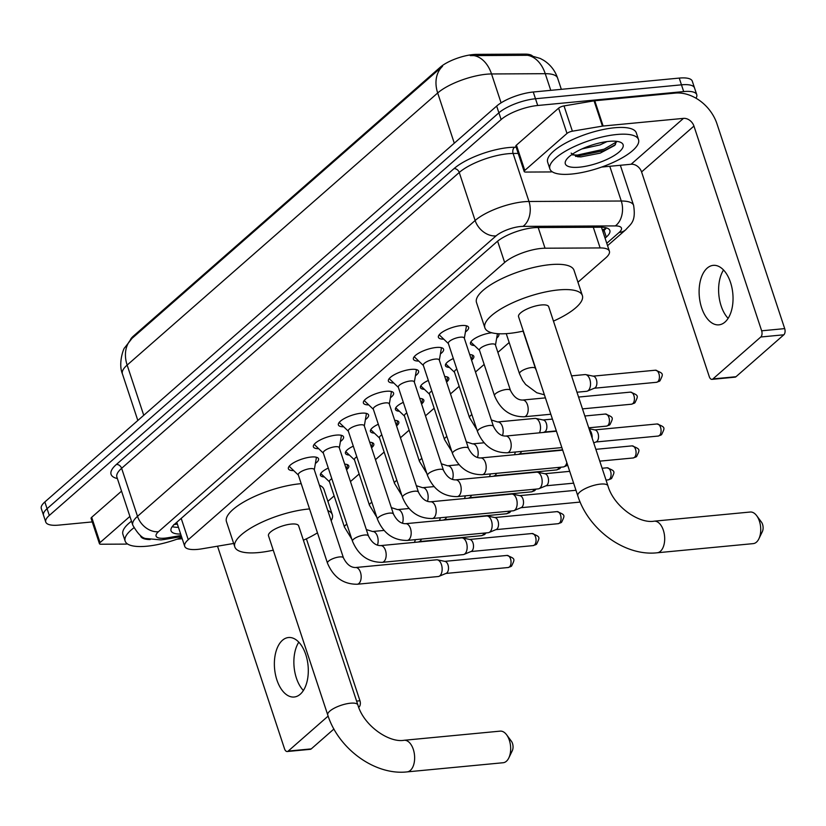 <?xml version="1.0" encoding="UTF-8"?>
<svg xmlns="http://www.w3.org/2000/svg" width="826" height="826" viewBox="0 0 826 826"><rect width="100%" height="100%" fill="white"/><g stroke="black" fill="none" stroke-linecap="round" stroke-linejoin="round"><path stroke-width="1.24" d="M344.7 464.15A14.94 4.636 -18.3 0 1 348.789 465.874A14.94 4.636 -18.3 0 1 346.631 469.622M369.707 442.24A14.94 4.636 -18.3 0 1 373.796 443.965A14.94 4.636 -18.3 0 1 371.638 447.713M394.714 420.331A14.94 4.636 -18.3 0 1 398.803 422.055A14.94 4.636 -18.3 0 1 396.645 425.803M419.722 398.421A14.94 4.636 -18.3 0 1 423.81 400.145A14.94 4.636 -18.3 0 1 421.652 403.893M444.718 376.511A14.94 4.636 -18.3 0 1 448.817 378.236A14.94 4.636 -18.3 0 1 446.66 381.984M469.726 354.591A14.94 4.636 -18.3 0 1 473.825 356.326A14.94 4.636 -18.3 0 1 471.667 360.074M498.367 333.725A14.94 4.636 -18.3 0 1 498.832 334.416A14.94 4.636 -18.3 0 1 496.674 338.164M293.705 470.613A15.89 4.935 -18.3 0 1 288.388 468.765A15.89 4.935 -18.3 0 1 295.274 461.848A15.89 4.935 -18.3 0 1 311.154 457.036A15.89 4.935 -18.3 0 1 318.557 458.781A15.89 4.935 -18.3 0 1 315.387 463.448M318.712 448.704A15.89 4.935 -18.3 0 1 313.384 446.856A15.89 4.935 -18.3 0 1 320.281 439.938A15.89 4.935 -18.3 0 1 336.161 435.126A15.89 4.935 -18.3 0 1 343.564 436.871A15.89 4.935 -18.3 0 1 340.395 441.538M343.719 426.794A15.89 4.935 -18.3 0 1 338.392 424.936A15.89 4.935 -18.3 0 1 345.289 418.018A15.89 4.935 -18.3 0 1 361.168 413.217A15.89 4.935 -18.3 0 1 368.572 414.962A15.89 4.935 -18.3 0 1 365.402 419.629M368.726 404.885A15.89 4.935 -18.3 0 1 363.399 403.026A15.89 4.935 -18.3 0 1 370.296 396.108A15.89 4.935 -18.3 0 1 386.176 391.307A15.89 4.935 -18.3 0 1 393.579 393.052A15.89 4.935 -18.3 0 1 390.409 397.719M393.734 382.975A15.89 4.935 -18.3 0 1 388.406 381.116A15.89 4.935 -18.3 0 1 395.293 374.199A15.89 4.935 -18.3 0 1 411.183 369.398A15.89 4.935 -18.3 0 1 418.586 371.142A15.89 4.935 -18.3 0 1 415.416 375.809M418.741 361.065A15.89 4.935 -18.3 0 1 413.413 359.207A15.89 4.935 -18.3 0 1 420.3 352.289A15.89 4.935 -18.3 0 1 436.18 347.488A15.89 4.935 -18.3 0 1 443.593 349.233A15.89 4.935 -18.3 0 1 440.423 353.889M443.748 339.156A15.89 4.935 -18.3 0 1 438.42 337.297A15.89 4.935 -18.3 0 1 445.307 330.379A15.89 4.935 -18.3 0 1 461.187 325.578A15.89 4.935 -18.3 0 1 468.59 327.323A15.89 4.935 -18.3 0 1 465.43 331.98M577.963 282.234L605.85 257.805A28.012 8.704 161.7 0 0 609.392 251.207A28.012 8.704 161.7 0 0 600.13 247.934L545.036 248.213A28.012 8.704 161.7 0 0 541.236 248.419A28.012 8.704 161.7 0 0 504.645 262.482L188.256 539.708A28.012 8.704 161.7 0 0 184.704 546.306A28.012 8.704 161.7 0 0 201.967 548.815L233.665 543.467M532.305 55.807A25.203 7.837 161.7 0 0 524.861 54.113L476.654 54.361A25.203 7.837 161.7 0 0 473.236 54.537A25.203 7.837 161.7 0 0 440.299 67.195L133.368 336.13A25.203 7.837 161.7 0 0 130.302 340.033M327.901 501.341L334.127 495.889M350.461 481.579L359.134 473.979M375.469 459.669L384.142 452.059M400.476 437.759L409.149 430.15M425.483 415.839L434.156 408.24M450.49 393.93L459.163 386.331M475.487 372.02L484.17 364.421M497.892 352.392L509.177 342.511M474.423 345.516A14.94 4.636 -18.3 0 1 470.459 343.792A14.94 4.636 -18.3 0 1 476.922 337.297A14.94 4.636 -18.3 0 1 491.831 332.785M449.427 367.425A14.94 4.636 -18.3 0 1 445.451 365.701A14.94 4.636 -18.3 0 1 453.329 358.525M424.419 389.335A14.94 4.636 -18.3 0 1 420.444 387.621A14.94 4.636 -18.3 0 1 428.322 380.435M399.412 411.245A14.94 4.636 -18.3 0 1 395.447 409.531A14.94 4.636 -18.3 0 1 403.315 402.345M374.405 433.154A14.94 4.636 -18.3 0 1 370.44 431.44A14.94 4.636 -18.3 0 1 378.308 424.254M349.398 455.074A14.94 4.636 -18.3 0 1 345.433 453.35A14.94 4.636 -18.3 0 1 353.301 446.164M324.391 476.984A14.94 4.636 -18.3 0 1 320.426 475.26A14.94 4.636 -18.3 0 1 328.294 468.074M529.745 55.383L540.266 58.46L543.529 60.236C550.281 64.5 554.979 70.447 557.591 78.047A37.346 11.605 161.7 0 0 545.253 73.69L491.532 73.958A37.346 11.605 161.7 0 0 486.473 74.226A37.346 11.605 161.7 0 0 437.687 92.977A32.679 25.028 -131.2 0 1 442.56 66.276L132.015 338.371L124.643 347.808C123.869 347.643 117.932 363.172 122.413 373.879L137.828 420.486M550.756 90.333L545.253 73.69A32.679 22.457 -90.3 0 0 527.463 55.29L470.252 55.631M92.254 521.918L58.811 525.109A28.012 8.704 -18.3 0 1 45.76 522.042L43.53 515.3A28.012 8.704 -18.3 0 1 47.072 508.702L498.894 112.811A28.012 8.704 -18.3 0 1 535.485 98.748L681.471 84.83A28.012 8.704 -18.3 0 1 694.521 87.907A28.012 8.704 -18.3 0 0 681.471 84.83L535.485 98.748A28.012 8.704 -18.3 0 0 498.894 112.811L47.072 508.702A28.012 8.704 -18.3 0 0 43.53 515.3L41.3 508.558A28.012 8.704 -18.3 0 1 44.841 501.96L496.663 106.069A28.012 8.704 -18.3 0 1 533.255 92.006L679.24 78.088A28.012 8.704 -18.3 0 1 692.291 81.165L696.752 94.649A28.012 8.704 -18.3 0 1 695.967 98.191M605.076 238.167L606.305 237.093A28.012 8.704 161.7 0 0 609.856 230.495A28.012 8.704 161.7 0 0 600.595 227.222L537.23 227.542A28.012 8.704 161.7 0 0 533.441 227.749A28.012 8.704 161.7 0 0 496.849 241.811L174.575 524.19A28.012 8.704 161.7 0 0 171.034 530.788A28.012 8.704 161.7 0 0 180.657 534.05M45.76 522.042A28.012 8.704 -18.3 0 1 49.302 515.445L501.124 119.553A28.012 8.704 -18.3 0 1 537.716 105.491L683.691 91.572A28.012 8.704 -18.3 0 1 696.752 94.649M178.426 527.308A28.012 8.704 -18.3 0 1 172.231 526.647M606.429 227.893A28.012 8.704 -18.3 0 1 604.085 230.351L602.846 231.435M571.644 174.049A46.679 14.507 -18.3 0 1 549.889 168.938A46.679 14.507 -18.3 0 1 570.136 148.608A46.679 14.507 -18.3 0 1 616.785 134.504A46.679 14.507 -18.3 0 1 638.529 139.625A46.679 14.507 -18.3 0 1 618.292 159.945A46.679 14.507 -18.3 0 1 571.644 174.049M549.889 168.938L547.659 162.195A46.679 14.507 -18.3 0 1 567.906 141.876A46.679 14.507 -18.3 0 1 614.554 127.762A46.679 14.507 -18.3 0 1 636.309 132.883L638.529 139.625M608.927 141.38A30.438 9.458 -18.3 0 1 620.553 142.309A30.438 9.458 -18.3 0 1 613.749 155.835A30.438 9.458 -18.3 0 1 579.501 167.172A30.438 9.458 -18.3 0 1 565.934 160.378A30.438 9.458 -18.3 0 1 608.927 141.38M571.117 153.14L577.539 156.744L580.936 156.888L600.203 153.13L614.678 145.448L616.63 141.349M581.948 148.917L600.048 144.901L606.965 141.607M575.577 156.424L604.611 150.508L615.494 144.602M572.17 154.865L577.322 155.081L604.167 149.165L616.723 141.752M724.991 322.068A29.881 16.809 -95.4 0 0 731.96 287.851A29.881 16.809 -95.4 0 0 713.241 265.363A29.881 16.809 -95.4 0 0 707.159 268.14A29.881 16.809 -95.4 0 0 700.19 302.368A29.881 16.809 -95.4 0 0 718.909 324.845A29.881 16.809 -95.4 0 0 724.991 322.068M524.778 170.424A4.667 1.445 161.7 0 0 524.19 171.519L515.837 146.243A4.667 1.445 -18.3 0 1 516.426 145.149L524.778 170.424L566.987 133.44L558.624 108.165A4.667 1.445 -18.3 0 1 564.024 105.914L594.07 100.844A4.667 1.445 -18.3 0 1 594.772 100.751L675.11 93.101A37.346 28.611 -131.2 0 1 716.989 123.869L784.7 328.614A4.667 2.623 84.6 0 1 783.833 334.798L760.787 336.998A4.667 2.623 -95.4 0 0 761.655 330.813L693.943 126.068A9.334 7.155 48.8 0 0 683.474 118.376L603.135 126.027A4.667 1.445 161.7 0 0 602.433 126.12L572.387 131.189A4.667 1.445 161.7 0 0 566.987 133.44M516.426 145.149L558.624 108.165M601.658 167.059L631.105 164.25A9.334 7.155 48.8 0 1 641.575 171.942L709.297 376.687A4.667 2.623 -95.4 0 0 711.991 379.361A4.667 2.623 -95.4 0 0 712.941 378.917L735.987 376.728L783.833 334.798M735.987 376.728A4.667 2.623 84.6 0 1 735.037 377.162L711.991 379.361M712.941 378.917L760.787 336.998M524.19 171.519A4.667 1.445 161.7 0 0 525.739 172.066L550.137 171.942A4.667 1.445 161.7 0 0 550.777 171.911L552.222 171.767M728.129 318.351A29.881 16.809 84.6 0 1 723.524 269.999M181.761 537.406A46.679 14.507 -18.3 0 1 146.904 546.213A46.679 14.507 -18.3 0 1 125.149 541.102A46.679 14.507 -18.3 0 1 133.884 527.814M125.149 541.102L122.919 534.36A46.679 14.507 -18.3 0 1 131.489 521.206M150.167 539.554A30.438 9.458 -18.3 0 1 140.451 535.506M753.229 543.622A15.87 8.931 -95.4 0 0 756.461 542.145A15.87 8.931 -95.4 0 0 758.877 538.82A15.87 8.931 -95.4 0 0 756.668 515.672A15.87 8.931 -95.4 0 0 750.215 512.027L654.171 521.175A15.87 8.931 84.6 0 1 664.114 533.121A15.87 8.931 84.6 0 1 660.418 551.303A15.87 8.931 84.6 0 1 657.186 552.78L753.229 543.622M654.171 521.175C639.19 523.921 613.811 506.648 607.936 485.833L548.691 306.704A15.87 4.935 161.7 0 0 541.298 304.97A15.87 4.935 161.7 0 0 525.439 309.771A15.87 4.935 161.7 0 0 518.552 316.678L577.797 495.806C588.349 529.569 624.828 556.497 657.186 552.78M523.312 331.081A51.346 15.952 -18.3 0 1 508.795 333.446A51.346 15.952 -18.3 0 1 484.872 327.819A51.346 15.952 -18.3 0 1 507.133 305.465A51.346 15.952 -18.3 0 1 558.448 289.936A51.346 15.952 -18.3 0 1 582.371 295.563A51.346 15.952 -18.3 0 1 553.451 321.118M484.872 327.819L476.509 302.543A51.346 15.952 -18.3 0 1 498.77 280.179A51.346 15.952 -18.3 0 1 550.085 264.661A51.346 15.952 -18.3 0 1 574.018 270.288L582.371 295.563M756.668 515.672L761.438 522.094A6.536 3.676 84.6 0 1 762.346 531.624L758.877 538.82M503.168 762.728A15.87 8.931 -95.4 0 0 506.4 761.252A15.87 8.931 -95.4 0 0 508.816 757.927A15.87 8.931 -95.4 0 0 506.606 734.779A15.87 8.931 -95.4 0 0 500.153 731.134L404.11 740.282A15.87 8.931 84.6 0 1 414.063 752.228A15.87 8.931 84.6 0 1 410.357 770.41A15.87 8.931 84.6 0 1 407.125 771.887L503.168 762.728M404.11 740.282C389.129 743.028 363.75 725.744 357.875 704.939L298.63 525.811A15.87 4.935 161.7 0 0 291.237 524.076A15.87 4.935 161.7 0 0 275.378 528.867A15.87 4.935 161.7 0 0 268.491 535.785L327.736 714.913C338.288 748.676 374.767 775.593 407.125 771.887M273.261 550.188A51.346 15.952 -18.3 0 1 258.734 552.553A51.346 15.952 -18.3 0 1 234.811 546.926A51.346 15.952 -18.3 0 1 257.072 524.562A51.346 15.952 -18.3 0 1 308.387 509.043A51.346 15.952 -18.3 0 1 309.554 508.94M234.811 546.926L226.448 521.64A51.346 15.952 -18.3 0 1 248.709 499.286A51.346 15.952 -18.3 0 1 300.024 483.768A51.346 15.952 -18.3 0 1 301.201 483.664M327.777 510.52A51.346 15.952 -18.3 0 1 332.31 514.67A51.346 15.952 -18.3 0 1 331.154 520.721M317.463 532.842A51.346 15.952 -18.3 0 1 303.39 540.214M319.425 485.234A51.346 15.952 -18.3 0 1 323.957 489.395L332.31 514.67M506.606 734.779L511.377 741.201A6.536 3.676 84.6 0 1 512.285 750.731L508.816 757.927M439.597 334.354A14.001 4.347 161.7 0 0 439.649 335.026A14.001 4.347 161.7 0 0 440.051 335.635L448.384 343.575M460.361 337.173A8.405 2.612 161.7 0 0 451.956 339.713A8.405 2.612 161.7 0 0 448.311 343.368L477.521 431.678A8.405 2.612 161.7 0 1 478.337 429.912A8.405 2.612 161.7 0 1 489.56 425.473A8.405 2.612 161.7 0 1 493.473 426.392L464.274 338.092A8.405 2.612 161.7 0 0 460.361 337.173M589.268 429.406A8.405 4.729 84.6 0 1 591.478 433.144A8.405 4.729 84.6 0 1 592.18 438.203M589.041 428.715L595.112 429.964A6.071 3.418 84.6 0 1 598.034 433.402A6.071 3.418 84.6 0 1 596.909 441.445A6.071 3.418 84.6 0 1 596.248 441.869L593.739 442.912M464.336 338.299L466.287 326.962A14.001 4.347 161.7 0 0 466.246 326.229A14.001 4.347 161.7 0 0 465.895 325.661M414.59 356.274A14.001 4.347 161.7 0 0 414.652 356.935A14.001 4.347 161.7 0 0 415.055 357.544L423.377 365.484M435.354 359.083A8.405 2.612 161.7 0 0 426.949 361.623A8.405 2.612 161.7 0 0 423.315 365.288L452.514 453.588A8.405 2.612 161.7 0 1 453.329 451.822A8.405 2.612 161.7 0 1 464.553 447.382A8.405 2.612 161.7 0 1 468.466 448.311L439.267 360.002A8.405 2.612 161.7 0 0 435.354 359.083M566.832 462.643A8.405 4.729 84.6 0 1 564.922 466.194A8.405 4.729 84.6 0 1 563.993 466.783A8.405 4.729 84.6 0 1 563.208 466.979L482.229 474.692C468.373 474.754 458.471 467.712 452.514 453.588M482.229 474.692A8.405 4.729 84.6 0 0 483.675 474.124A8.405 4.729 84.6 0 0 483.933 473.917A8.405 4.729 84.6 0 0 485.894 464.295A8.405 4.729 84.6 0 0 480.629 457.965L561.608 450.253A8.405 4.729 84.6 0 1 562.423 450.294A8.405 4.729 84.6 0 1 562.774 450.387L562.423 450.294M439.329 360.208L441.28 348.871A14.001 4.347 161.7 0 0 441.239 348.138A14.001 4.347 161.7 0 0 440.888 347.57M389.583 378.184A14.001 4.347 161.7 0 0 389.645 378.845A14.001 4.347 161.7 0 0 390.048 379.454L398.369 387.394M410.346 380.993A8.405 2.612 161.7 0 0 401.942 383.532A8.405 2.612 161.7 0 0 398.308 387.198L427.507 475.497A8.405 2.612 161.7 0 1 428.333 473.742A8.405 2.612 161.7 0 1 439.546 469.292A8.405 2.612 161.7 0 1 443.459 470.221L414.26 381.922A8.405 2.612 161.7 0 0 410.346 380.993M457.222 496.612A8.405 4.729 84.6 0 0 458.667 496.034A8.405 4.729 84.6 0 0 458.936 495.827A8.405 4.729 84.6 0 0 460.887 486.204A8.405 4.729 84.6 0 0 455.622 479.875L536.611 472.162A8.405 4.729 84.6 0 1 537.416 472.204A8.405 4.729 84.6 0 1 541.464 476.963A8.405 4.729 84.6 0 1 539.915 488.104A8.405 4.729 84.6 0 1 538.986 488.693A8.405 4.729 84.6 0 1 538.201 488.889L457.222 496.612C443.366 496.663 433.464 489.632 427.507 475.497M537.416 472.204L545.098 473.783A6.071 3.418 84.6 0 1 548.02 477.221A6.071 3.418 84.6 0 1 546.895 485.265A6.071 3.418 84.6 0 1 546.234 485.688L538.986 488.693M414.332 382.118L416.283 370.781A14.001 4.347 161.7 0 0 416.232 370.048A14.001 4.347 161.7 0 0 415.881 369.48M364.576 400.094A14.001 4.347 161.7 0 0 364.638 400.755A14.001 4.347 161.7 0 0 365.04 401.364L373.362 409.304M385.339 402.902A8.405 2.612 161.7 0 0 376.945 405.442A8.405 2.612 161.7 0 0 373.3 409.107L402.499 497.407A8.405 2.612 161.7 0 1 403.325 495.652A8.405 2.612 161.7 0 1 414.538 491.212A8.405 2.612 161.7 0 1 418.452 492.131L389.252 403.831A8.405 2.612 161.7 0 0 385.339 402.902M432.215 518.521A8.405 4.729 84.6 0 0 433.66 517.943A8.405 4.729 84.6 0 0 433.929 517.737A8.405 4.729 84.6 0 0 435.88 508.114A8.405 4.729 84.6 0 0 430.625 501.785L511.604 494.072A8.405 4.729 84.6 0 1 512.409 494.113A8.405 4.729 84.6 0 1 516.457 498.873A8.405 4.729 84.6 0 1 514.908 510.014A8.405 4.729 84.6 0 1 513.989 510.602A8.405 4.729 84.6 0 1 513.194 510.798L432.215 518.521C418.359 518.573 408.457 511.542 402.499 497.407M512.409 494.113L520.091 495.693A6.071 3.418 84.6 0 1 523.013 499.131A6.071 3.418 84.6 0 1 521.887 507.174A6.071 3.418 84.6 0 1 521.227 507.598L513.989 510.602M389.325 404.028L391.276 392.691A14.001 4.347 161.7 0 0 391.225 391.958A14.001 4.347 161.7 0 0 390.874 391.39M339.579 422.003A14.001 4.347 161.7 0 0 339.631 422.664A14.001 4.347 161.7 0 0 340.033 423.284L348.355 431.224M360.332 424.822A8.405 2.612 161.7 0 0 351.938 427.362A8.405 2.612 161.7 0 0 348.293 431.017L377.492 519.317A8.405 2.612 161.7 0 1 378.318 517.561A8.405 2.612 161.7 0 1 389.531 513.122A8.405 2.612 161.7 0 1 393.455 514.04L364.245 425.741A8.405 2.612 161.7 0 0 360.332 424.822M407.208 540.431A8.405 4.729 84.6 0 0 408.663 539.853A8.405 4.729 84.6 0 0 408.922 539.646A8.405 4.729 84.6 0 0 410.883 530.024A8.405 4.729 84.6 0 0 405.618 523.694L486.597 515.982A8.405 4.729 84.6 0 1 487.402 516.023A8.405 4.729 84.6 0 1 491.449 520.783A8.405 4.729 84.6 0 1 489.901 531.923A8.405 4.729 84.6 0 1 488.982 532.512A8.405 4.729 84.6 0 1 488.187 532.708L407.208 540.431C393.362 540.483 383.45 533.451 377.492 519.317M487.402 516.023L495.084 517.603A6.071 3.418 84.6 0 1 498.006 521.041A6.071 3.418 84.6 0 1 496.891 529.094A6.071 3.418 84.6 0 1 496.219 529.507L488.982 532.512M364.318 425.937L366.269 414.6A14.001 4.347 161.7 0 0 366.217 413.867A14.001 4.347 161.7 0 0 365.877 413.299M314.572 443.913A14.001 4.347 161.7 0 0 314.623 444.574A14.001 4.347 161.7 0 0 315.026 445.193L323.348 453.133M335.325 446.732A8.405 2.612 161.7 0 0 326.931 449.272A8.405 2.612 161.7 0 0 323.286 452.927L352.485 541.226A8.405 2.612 161.7 0 1 353.311 539.471A8.405 2.612 161.7 0 1 364.524 535.031A8.405 2.612 161.7 0 1 368.448 535.95L339.238 447.651A8.405 2.612 161.7 0 0 335.325 446.732M382.201 562.341A8.405 4.729 84.6 0 0 383.656 561.763A8.405 4.729 84.6 0 0 383.914 561.556A8.405 4.729 84.6 0 0 385.876 551.933A8.405 4.729 84.6 0 0 380.61 545.604L461.589 537.891A8.405 4.729 84.6 0 1 462.405 537.933A8.405 4.729 84.6 0 1 466.453 542.692A8.405 4.729 84.6 0 1 464.893 553.843A8.405 4.729 84.6 0 1 463.975 554.422A8.405 4.729 84.6 0 1 463.18 554.618L382.201 562.341C368.355 562.392 358.443 555.361 352.485 541.226M462.405 537.933L470.077 539.512A6.071 3.418 84.6 0 1 472.999 542.95A6.071 3.418 84.6 0 1 471.883 551.004A6.071 3.418 84.6 0 1 471.212 551.417L463.975 554.422M339.31 447.857L341.262 436.51A14.001 4.347 161.7 0 0 341.221 435.777A14.001 4.347 161.7 0 0 340.87 435.219M289.565 465.823A14.001 4.347 161.7 0 0 289.616 466.483A14.001 4.347 161.7 0 0 290.019 467.103L298.351 475.043M310.318 468.641A8.405 2.612 161.7 0 0 301.924 471.181A8.405 2.612 161.7 0 0 298.279 474.836L327.478 563.136A8.405 2.612 161.7 0 1 328.304 561.381A8.405 2.612 161.7 0 1 339.527 556.941A8.405 2.612 161.7 0 1 343.44 557.86L314.231 469.56A8.405 2.612 161.7 0 0 310.318 468.641M357.193 584.25A8.405 4.729 84.6 0 0 358.649 583.672A8.405 4.729 84.6 0 0 358.907 583.466A8.405 4.729 84.6 0 0 360.869 573.843A8.405 4.729 84.6 0 0 355.603 567.524L436.582 559.801A8.405 4.729 84.6 0 1 437.398 559.842A8.405 4.729 84.6 0 1 441.445 564.602A8.405 4.729 84.6 0 1 439.886 575.753A8.405 4.729 84.6 0 1 438.967 576.331A8.405 4.729 84.6 0 1 438.172 576.527L357.193 584.25C343.348 584.302 333.436 577.271 327.478 563.136M437.398 559.842L445.069 561.422A6.071 3.418 84.6 0 1 447.991 564.86A6.071 3.418 84.6 0 1 446.876 572.914A6.071 3.418 84.6 0 1 446.205 573.337L438.967 576.331M314.303 469.767L316.255 458.42A14.001 4.347 161.7 0 0 316.213 457.687A14.001 4.347 161.7 0 0 315.862 457.129M571.561 375.861L584.963 374.581A8.405 4.729 84.6 0 1 585.779 374.622A8.405 4.729 84.6 0 1 589.826 379.382A8.405 4.729 84.6 0 1 588.267 390.533A8.405 4.729 84.6 0 1 587.348 391.111A8.405 4.729 84.6 0 1 586.563 391.307L576.971 392.226M585.779 374.622L593.46 376.202A6.071 3.418 84.6 0 1 596.382 379.64A6.071 3.418 84.6 0 1 595.257 387.693A6.071 3.418 84.6 0 1 594.596 388.106L587.348 391.111M470.851 341.964A14.001 4.347 161.7 0 0 471.192 342.429L479.524 350.369M510.458 390.388L495.404 344.896A8.405 2.612 161.7 0 0 491.491 343.967A8.405 2.612 161.7 0 0 483.096 346.507A8.405 2.612 161.7 0 0 479.452 350.172L494.495 395.664A8.405 2.612 161.7 0 1 495.321 393.909A8.405 2.612 161.7 0 1 506.545 389.469A8.405 2.612 161.7 0 1 510.458 390.388C513.72 396.883 517.778 400.104 522.621 400.052A8.405 4.729 84.6 0 1 527.886 406.371A8.405 4.729 84.6 0 1 525.925 415.994A8.405 4.729 84.6 0 1 525.666 416.211A8.405 4.729 84.6 0 1 524.211 416.779L550.818 414.239M495.476 345.092L497.428 333.756A14.001 4.347 161.7 0 0 497.438 333.663M445.844 363.874A14.001 4.347 161.7 0 0 446.185 364.349L454.517 372.278M456.84 369.129A8.405 2.612 161.7 0 0 454.445 372.082L469.498 417.574A8.405 2.612 161.7 0 1 470.314 415.819A8.405 2.612 161.7 0 1 471.883 414.631M502.435 435.612A8.405 4.729 84.6 0 0 502.394 426.526A8.405 4.729 84.6 0 0 497.613 421.962L534.959 418.4A8.405 4.729 84.6 0 1 535.764 418.452A8.405 4.729 84.6 0 1 539.812 423.211A8.405 4.729 84.6 0 1 539.409 432.834M535.764 418.452L543.446 420.031A6.071 3.418 84.6 0 1 546.368 423.459A6.071 3.418 84.6 0 1 545.243 431.513A6.071 3.418 84.6 0 1 544.582 431.936L543.291 432.473M471.625 360.322L472.42 355.665A14.001 4.347 161.7 0 0 472.42 355.077M420.837 385.783A14.001 4.347 161.7 0 0 421.177 386.258L429.51 394.198M431.833 391.039A8.405 2.612 161.7 0 0 429.437 393.992L444.491 439.484A8.405 2.612 161.7 0 1 445.307 437.728A8.405 2.612 161.7 0 1 446.876 436.541M521.454 451.43A6.071 3.418 84.6 0 1 520.235 453.422A6.071 3.418 84.6 0 1 519.575 453.846L518.284 454.383M446.618 382.231L447.413 377.575A14.001 4.347 161.7 0 0 447.413 376.986M515.31 452.018A8.405 4.729 84.6 0 1 514.412 454.744M395.83 407.693A14.001 4.347 161.7 0 0 396.17 408.168L404.503 416.108M406.826 412.948A8.405 2.612 161.7 0 0 404.43 415.901L419.484 461.404A8.405 2.612 161.7 0 1 420.3 459.638A8.405 2.612 161.7 0 1 421.869 458.451M496.447 473.339A6.071 3.418 84.6 0 1 495.228 475.332A6.071 3.418 84.6 0 1 494.567 475.755L493.277 476.292M421.611 404.141L422.406 399.485A14.001 4.347 161.7 0 0 422.406 398.906M490.303 473.928A8.405 4.729 84.6 0 1 489.405 476.654M370.822 429.603A14.001 4.347 161.7 0 0 371.173 430.078L379.495 438.017M381.819 434.868A8.405 2.612 161.7 0 0 379.433 437.811L394.477 483.313A8.405 2.612 161.7 0 1 395.293 481.548A8.405 2.612 161.7 0 1 396.862 480.36M471.44 495.249A6.071 3.418 84.6 0 1 470.231 497.242A6.071 3.418 84.6 0 1 469.56 497.665L468.27 498.202M396.604 426.051L397.399 421.394A14.001 4.347 161.7 0 0 397.399 420.816M465.296 495.837A8.405 4.729 84.6 0 1 464.398 498.574M345.815 451.512A14.001 4.347 161.7 0 0 346.166 451.987L354.488 459.927M356.811 456.778A8.405 2.612 161.7 0 0 354.426 459.721L369.47 505.223A8.405 2.612 161.7 0 1 370.296 503.468A8.405 2.612 161.7 0 1 371.855 502.27M446.432 517.159A6.071 3.418 84.6 0 1 445.224 519.151A6.071 3.418 84.6 0 1 444.553 519.575L443.263 520.112M371.597 447.96L372.402 443.314A14.001 4.347 161.7 0 0 372.392 442.726M440.289 517.747A8.405 4.729 84.6 0 1 439.391 520.483M320.808 473.422A14.001 4.347 161.7 0 0 321.159 473.897L329.481 481.837M331.804 478.688A8.405 2.612 161.7 0 0 329.419 481.63L344.463 527.133A8.405 2.612 161.7 0 1 345.289 525.377A8.405 2.612 161.7 0 1 346.848 524.18M421.425 539.068A6.071 3.418 84.6 0 1 420.217 541.061A6.071 3.418 84.6 0 1 419.546 541.484L418.255 542.021M346.59 469.87L347.395 465.224A14.001 4.347 161.7 0 0 347.385 464.635M415.292 539.657A8.405 4.729 84.6 0 1 414.384 542.393M300.251 694.232A29.881 16.809 -95.4 0 0 307.22 660.005A29.881 16.809 -95.4 0 0 288.501 637.527A29.881 16.809 -95.4 0 0 282.42 640.305A29.881 16.809 -95.4 0 0 275.45 674.532A29.881 16.809 -95.4 0 0 294.17 697.01A29.881 16.809 -95.4 0 0 300.251 694.232M100.039 542.589A4.667 1.445 161.7 0 0 99.45 543.684L91.087 518.408A4.667 1.445 -18.3 0 1 91.686 517.303L100.039 542.589L129.899 516.415M91.686 517.303L121.546 491.14M306.405 538.831L359.96 700.778A4.667 2.623 84.6 0 1 359.093 706.963L358.608 707.015M217.527 546.192L284.547 748.852A4.667 2.623 -95.4 0 0 287.252 751.515A4.667 2.623 -95.4 0 0 288.202 751.082L311.247 748.893L333.931 729.007M311.247 748.893A4.667 2.623 84.6 0 1 310.297 749.327L287.252 751.515M288.202 751.082L328.139 716.09M99.45 543.684A4.667 1.445 161.7 0 0 100.989 544.231L125.397 544.107A4.667 1.445 161.7 0 0 126.027 544.076L127.472 543.931M182.195 538.717L176.909 539.223M303.39 690.515A29.881 16.809 84.6 0 1 298.785 642.163M538.201 227.542L545.036 248.213M177.198 524.128A28.012 11.791 -99.6 0 0 177.363 524.097L173.801 524.582M476.654 54.361L477.056 55.579M524.861 54.113L525.264 55.332M133.368 336.13L133.647 336.967M440.299 67.195L440.578 68.021M606.387 227.945A28.012 21.455 -131.2 0 1 602.33 229.865M497.603 241.171L504.645 262.482M593.295 227.264L600.13 247.934M181.193 518.377L188.256 539.708M473.608 55.548A32.679 22.457 -90.3 0 1 491.532 73.958L501.083 102.837M132.015 338.371A32.679 25.028 48.8 0 0 127.142 365.082A37.346 11.605 161.7 0 0 122.413 373.879M454.29 143.197L437.687 92.977L127.142 365.082L143.745 415.302M44.841 501.96L49.302 515.445M496.663 106.069L501.124 119.553M533.255 92.006L537.716 105.491M679.24 78.088L683.691 91.572M606.769 243.288L619.097 232.488A18.678 5.803 161.7 0 0 615.287 225.911L522.992 226.376A18.678 5.803 161.7 0 0 520.463 226.51A18.678 5.803 161.7 0 0 496.075 235.885L158.447 531.717A18.678 5.803 161.7 0 0 164.787 538.16A18.678 5.803 161.7 0 0 167.585 537.788L181.131 535.506M167.585 537.788A18.678 7.868 -99.6 0 1 165.117 539.347L160.987 539.905L146.419 538.562C142.454 538.562 137.911 534.081 132.779 525.13A37.346 11.605 -18.3 0 1 137.508 516.333L475.136 220.501A37.346 11.605 -18.3 0 1 523.921 201.75A37.346 11.605 -18.3 0 1 528.981 201.482L513.101 153.46A37.346 11.605 161.7 0 0 508.042 153.729A37.346 11.605 161.7 0 0 459.246 172.479L121.618 468.311A37.346 11.605 161.7 0 0 116.9 477.108L116.869 477.015M117.385 478.564A42.012 13.051 -18.3 0 1 116.383 464.46L454.011 168.628A4.667 3.572 -131.2 0 1 459.246 172.479L475.136 220.501A18.678 14.3 48.8 0 0 496.075 235.885M454.011 168.628A42.012 13.051 -18.3 0 1 508.899 147.534A42.012 13.051 -18.3 0 1 514.598 147.234L516.157 147.224M522.992 226.376A18.678 12.834 -90.3 0 0 528.981 201.482L621.276 201.017L609.784 166.284M615.287 225.911A18.678 12.834 -90.3 0 0 621.276 201.017A37.346 11.605 -18.3 0 1 633.614 205.375L620.347 165.272M518.212 153.429L513.101 153.46A4.667 3.211 89.7 0 1 514.598 147.234M158.447 531.717A18.678 14.3 48.8 0 1 137.508 516.333L121.618 468.311A4.667 3.572 -131.2 0 0 116.383 464.46M619.097 232.488A18.678 14.3 48.8 0 0 625.829 229.68C630.744 223.898 636.154 221.987 633.614 205.375M604.085 230.351L606.305 237.093M641.575 171.942L693.943 126.068M631.105 164.25L683.474 118.376M594.772 100.751L603.135 126.027M761.655 330.813L784.7 328.614M602.433 126.12L594.07 100.844M564.024 105.914L572.387 131.189M607.936 485.833A15.87 4.935 161.7 0 0 600.533 484.098A15.87 4.935 161.7 0 0 579.8 492.069A15.87 4.935 161.7 0 0 577.797 495.806M357.875 704.939A15.87 4.935 161.7 0 0 350.472 703.205A15.87 4.935 161.7 0 0 329.739 711.176A15.87 4.935 161.7 0 0 327.736 714.913M658.219 436.056L661.636 434.579C664.951 427.434 665.663 427.393 657.062 423.965A6.071 3.418 84.6 0 1 660.862 428.539A6.071 3.418 84.6 0 1 659.447 435.488A6.071 3.418 84.6 0 1 658.219 436.056L595.969 441.982M661.636 434.579A6.071 4.646 -131.2 0 1 659.447 435.488M493.473 426.392C496.736 432.886 500.793 436.107 505.636 436.056A8.405 4.729 84.6 0 1 510.902 442.375A8.405 4.729 84.6 0 1 508.94 452.008A8.405 4.729 84.6 0 1 508.682 452.214A8.405 4.729 84.6 0 1 507.236 452.782C493.38 452.844 483.478 445.803 477.521 431.678M633.212 457.965L636.629 456.489C639.943 449.344 640.656 449.303 632.055 445.875A6.071 3.418 84.6 0 1 635.855 450.449A6.071 3.418 84.6 0 1 634.44 457.397A6.071 3.418 84.6 0 1 633.212 457.965L599.769 461.145M636.629 456.489A6.071 4.646 -131.2 0 1 634.44 457.397M608.204 479.875L611.622 478.399C614.936 471.254 615.649 471.212 607.048 467.795A6.071 3.418 84.6 0 1 610.858 472.358A6.071 3.418 84.6 0 1 609.443 479.307A6.071 3.418 84.6 0 1 608.204 479.875L606.026 480.082M611.622 478.399A6.071 4.646 -131.2 0 1 609.443 479.307M558.19 523.694L561.618 522.218C564.922 515.073 565.634 515.032 557.044 511.614A6.071 3.418 84.6 0 1 560.844 516.178A6.071 3.418 84.6 0 1 559.429 523.126A6.071 3.418 84.6 0 1 558.19 523.694L495.941 529.631M561.618 522.218A6.071 4.646 -131.2 0 1 559.429 523.126M533.183 545.604L536.611 544.127C539.915 536.983 540.627 536.952 532.037 533.524A6.071 3.418 84.6 0 1 535.837 538.087A6.071 3.418 84.6 0 1 534.422 545.036A6.071 3.418 84.6 0 1 533.183 545.604L470.934 551.541M536.611 544.127A6.071 4.646 -131.2 0 1 534.422 545.036M508.176 567.514L511.604 566.037C514.918 558.892 515.62 558.861 507.03 555.433A6.071 3.418 84.6 0 1 510.829 559.997A6.071 3.418 84.6 0 1 509.415 566.946A6.071 3.418 84.6 0 1 508.176 567.514L445.926 573.45M511.604 566.037A6.071 4.646 -131.2 0 1 509.415 566.946M656.567 382.293L659.984 380.817C663.299 373.672 664.011 373.641 655.41 370.213A6.071 3.418 84.6 0 1 659.21 374.777A6.071 3.418 84.6 0 1 657.795 381.726A6.071 3.418 84.6 0 1 656.567 382.293L594.317 388.23M659.984 380.817A6.071 4.646 -131.2 0 1 657.795 381.726M536.404 370.668L535.465 368.479A8.405 2.612 161.7 0 0 531.541 367.56A8.405 2.612 161.7 0 0 520.328 371.999A8.405 2.612 161.7 0 0 519.502 373.755L506.245 333.652M631.56 404.203L634.977 402.727C638.292 395.582 639.004 395.551 630.403 392.123A6.071 3.418 84.6 0 1 634.203 396.686A6.071 3.418 84.6 0 1 632.788 403.635A6.071 3.418 84.6 0 1 631.56 404.203L582.485 408.88M634.977 402.727A6.071 4.646 -131.2 0 1 632.788 403.635M606.552 426.113L609.97 424.636C613.284 417.502 613.997 417.46 605.396 414.032A6.071 3.418 84.6 0 1 609.206 418.596A6.071 3.418 84.6 0 1 607.781 425.555A6.071 3.418 84.6 0 1 606.552 426.113L588.742 427.816M609.97 424.636A6.071 4.646 -131.2 0 1 607.781 425.555M466.349 441.889L472.606 443.872A8.405 4.729 84.6 0 1 477.387 448.435A8.405 4.729 84.6 0 1 477.428 457.521M558.985 467.382A6.071 3.418 84.6 0 1 557.777 469.375A6.071 3.418 84.6 0 1 556.538 469.932L494.289 475.869M561.06 467.186L559.966 468.456A6.071 4.646 -131.2 0 1 557.777 469.375M441.342 463.799L447.599 465.781A8.405 4.729 84.6 0 1 452.38 470.345A8.405 4.729 84.6 0 1 452.421 479.431M533.978 489.291A6.071 3.418 84.6 0 1 532.77 491.284A6.071 3.418 84.6 0 1 531.531 491.842L469.282 497.779M536.053 489.095L534.959 490.365A6.071 4.646 -131.2 0 1 532.77 491.284M416.335 485.709L422.592 487.691A8.405 4.729 84.6 0 1 427.372 492.255A8.405 4.729 84.6 0 1 427.414 501.341M508.981 511.201A6.071 3.418 84.6 0 1 507.763 513.194A6.071 3.418 84.6 0 1 506.524 513.762L444.274 519.688M511.057 511.005L509.952 512.285A6.071 4.646 -131.2 0 1 507.763 513.194M391.328 507.629L397.585 509.601A8.405 4.729 84.6 0 1 402.365 514.164A8.405 4.729 84.6 0 1 402.407 523.25M483.974 533.111A6.071 3.418 84.6 0 1 482.756 535.103A6.071 3.418 84.6 0 1 481.517 535.671L419.267 541.598M486.049 532.915L484.945 534.195A6.071 4.646 -131.2 0 1 482.756 535.103M366.321 529.538L372.588 531.51A8.405 4.729 84.6 0 1 377.358 536.084A8.405 4.729 84.6 0 1 377.399 545.17M356.595 701.098L359.96 700.778M602.804 231.301L605.685 228.792M601.462 227.233L609.392 251.207M176.764 522.269L184.704 546.306M557.591 78.047L561.329 89.332M132.779 525.13L116.9 477.108M607.564 245.683L625.829 229.68M165.117 539.347L181.493 536.59M439.649 335.026L439.473 334.489M507.236 452.782L561.845 447.578M466.246 326.229L466.07 325.692M505.636 436.056L556.435 431.213M657.062 423.965L594.813 429.902M414.652 356.935L414.476 356.398M441.239 348.138L441.063 347.612M480.629 457.965C475.786 458.017 471.729 454.806 468.466 448.311M567.689 465.255L563.993 466.783M632.055 445.875L595.856 449.334M389.645 378.845L389.469 378.308M573.616 483.169L545.955 485.802M416.232 370.048L416.056 369.521M455.622 479.875C450.779 479.937 446.721 476.716 443.459 470.221M607.048 467.795L602.123 468.259M569.703 471.347L544.799 473.721M364.638 400.755L364.462 400.218M580.162 502.074L520.948 507.711M391.225 391.958L391.049 391.431M430.625 501.785C425.772 501.847 421.725 498.625 418.452 492.131M575.97 490.283L519.791 495.631M339.631 422.664L339.455 422.138M366.217 413.867L366.042 413.341M405.618 523.694C400.765 523.756 396.717 520.535 393.455 514.04M557.044 511.614L494.795 517.541M314.623 444.574L314.448 444.047M341.221 435.777L341.045 435.25M380.61 545.604C375.758 545.666 371.71 542.445 368.448 535.95M532.037 533.524L469.787 539.45M289.616 466.483L289.441 465.957M316.213 457.687L316.038 457.16M355.603 567.524C350.761 567.576 346.703 564.354 343.44 557.86M507.03 555.433L444.78 561.36M523.106 331.123L535.465 368.479M544.396 394.818L536.797 392.753L525.656 384.482L522.641 380.404L519.502 373.755M655.41 370.213L593.161 376.14M524.211 416.779C510.365 416.841 500.463 409.799 494.495 395.664M522.621 400.052L545.408 397.874M630.403 392.123L578.572 397.058M497.613 421.962L491.356 419.98M556.332 430.904L544.303 432.05M476.839 429.613L469.498 417.574M605.396 414.032L584.829 415.994M552.418 419.081L543.147 419.969M562.589 449.829L519.296 453.959M451.832 451.523L444.491 439.484M472.606 443.872L484.005 442.788M426.825 473.432L419.484 461.404M447.599 465.781L458.998 464.697M556.538 469.932L559.966 468.456M401.818 495.342L394.477 483.313M422.592 487.691L433.991 486.607M531.531 491.842L534.959 490.365M376.811 517.252L369.47 505.223M397.585 509.601L408.984 508.517M506.524 513.762L509.952 512.285M351.804 539.161L344.463 527.133M372.588 531.51L383.976 530.426M481.517 535.671L484.945 534.195"/></g></svg>
